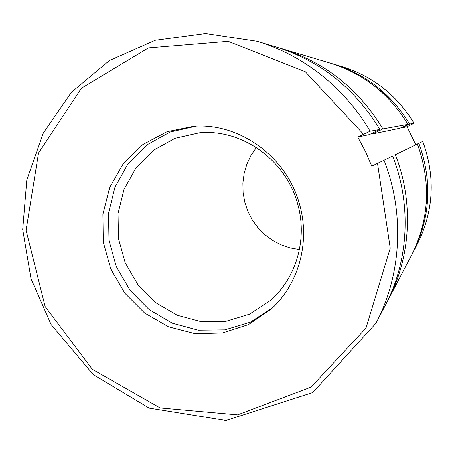 <?xml version="1.0" encoding="UTF-8"?>
<svg xmlns="http://www.w3.org/2000/svg" width="454" height="454" viewBox="0 0 454 454"><rect width="100%" height="100%" fill="white"/><g stroke="black" fill="none" stroke-linecap="round" stroke-linejoin="round"><path stroke-width="0.68" d="M412.255 253.843L413.055 252.339C430.557 217.307 432.497 180.97 418.866 143.316L422.77 141.421C435.63 176.924 433.786 211.224 417.243 244.331C433.786 211.218 435.636 176.918 422.788 141.432L415.756 144.798L407.062 126.774L414.037 123.295M357.763 137.057L370.078 131.246C344.79 87.679 303.011 54.877 256.856 41.263L205.577 33.545L155.206 40.304L109.425 60.547L71.329 92.355L43.272 133.136L26.809 179.909L22.7 229.491L30.997 278.699L51.081 324.485L93.235 374.595L149.156 408.095L225.95 420.455L312.71 392.562L375.94 323.265C401.472 275.005 404.94 213.511 384.039 160.222L371.769 166.13L365.374 151.296L357.763 137.057L369.306 134.651L379.862 129.475L370.078 131.246M299.407 203.869C286.69 156.812 239.786 122.892 194.091 126.24L167.049 131.705L142.879 144.525L123.318 163.61L109.698 187.451L102.888 214.265L103.279 242.13L110.793 269.091L124.878 293.273L144.576 312.988L168.548 326.806L195.135 333.662L222.449 332.952L248.491 324.57L271.265 308.992C298.811 284.13 310.53 241.715 299.407 203.869M379.862 129.475C354.835 88.258 320.138 60.734 275.771 46.898L256.856 41.263M375.94 323.265L385.094 305.775C408.617 261.3 411.818 204.879 392.665 156.034L384.039 160.222M371.769 166.13L392.665 156.034M372.643 133.953L382.909 128.919L407.913 124.396L400.036 128.238L372.643 133.953L372.212 133.226M387.949 300.315L411.466 255.369C429.336 219.617 431.306 182.502 417.385 144.037L395.355 154.729C413.957 202.189 410.842 257.026 387.949 300.315L386.507 303.017M382.909 128.919C358.592 88.876 324.848 62.124 281.673 48.657L278.733 47.812M407.913 124.396C389.413 93.938 363.541 73.52 330.291 63.146L281.673 48.657M417.385 144.037L395.355 154.729M407.062 126.774L401.881 127.858L401.642 127.455M415.756 144.798L418.866 143.316M401.881 127.858L409.593 124.095C391.484 94.279 366.145 74.286 333.571 64.122L331.936 63.645M414.025 123.295C396.949 95.175 373.018 76.312 342.231 66.704C373.023 76.317 396.955 95.175 414.031 123.284L409.593 124.095M297.484 203.375C285.725 159.768 241.698 128.692 199.363 132.835L175.125 138.277L153.543 150.217L136.126 167.668L124.033 189.29L118.04 213.522L118.483 238.662L125.281 262.974L137.965 284.8L155.671 302.642L177.225 315.241L201.156 321.659L225.808 321.341L249.411 314.196L270.215 300.622C296.445 278.075 307.846 238.566 297.484 203.375M196.338 126.144L170.131 132.029L146.807 144.945L128 163.809L114.964 187.179L108.512 213.357L109 240.495L116.349 266.742L130.037 290.316L149.15 309.594L172.412 323.214L198.256 330.166L224.889 329.848L250.409 322.136L272.905 307.449M256.345 147.51L250.954 155.45L246.857 164.138L244.144 173.371L242.879 182.917L243.077 192.564L244.734 202.075L247.805 211.229L252.225 219.821L257.889 227.636L264.659 234.502L272.389 240.257L280.895 244.746L289.981 247.873L299.436 249.547M397.874 107.195C391.728 100.101 384.884 93.819 377.331 88.343M426.204 204.079C427.549 194.851 427.821 185.561 427.021 176.214M363.489 134.242L305.304 71.732L228.169 41.354L148.396 47.92L81.374 88.224L38.516 153.123L26.065 230.292L45.133 306.518L92.304 369.284L160.12 407.925L237.578 414.848L311.018 387.137L365.975 328.123L390.236 248.168L377.518 163.361M342.231 66.704L333.571 64.122M417.243 244.331L413.055 252.339"/></g></svg>
